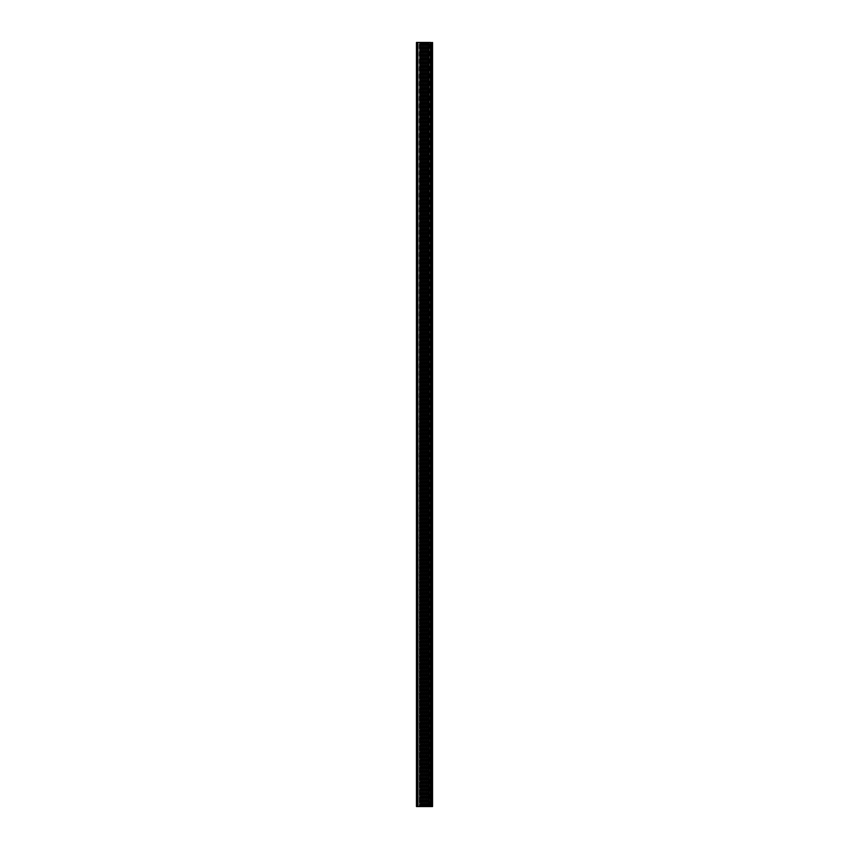 <?xml version="1.0" encoding="UTF-8"?>
<svg xmlns="http://www.w3.org/2000/svg" width="849" height="849" viewBox="0 0 849 849"><rect width="100%" height="100%" fill="white"/><g stroke="black" fill="none" stroke-linecap="round" stroke-linejoin="round"><path stroke-width="0.64" stroke-dasharray="4.25 3.18" d="M428.745 42.45L428.745 806.55M419.533 42.45L431.738 42.45L419.533 42.45L419.533 806.55L418.239 806.55L419.873 806.55L419.533 42.45L419.873 806.55L419.873 42.45L420.202 806.55L420.202 42.45L420.531 806.55L420.531 42.45L420.86 806.55L420.86 42.45L421.189 806.55L421.189 42.45L421.518 806.55L421.518 42.45L421.857 806.55L421.857 42.45L422.186 806.55L422.186 42.45L422.515 806.55L422.515 42.45L422.844 806.55L422.844 42.45L423.173 806.55L423.173 42.45L423.502 806.55L423.502 42.45L423.842 806.55L423.842 42.45L424.171 806.55L424.171 42.45L424.5 806.55L424.5 42.45L424.829 806.55L424.829 42.45L425.158 806.55L425.158 42.45L425.498 806.55L425.498 42.45L425.827 806.55L425.827 42.45L426.156 806.55L426.156 42.45L426.485 806.55L426.485 42.45L426.814 806.55L426.814 42.45L427.143 806.55L427.143 42.45L427.482 806.55L427.482 42.45L427.811 806.55L427.811 42.45L428.14 806.55L428.14 42.45L428.469 806.55L428.469 42.45L428.798 806.55L428.798 42.45L429.127 806.55L429.127 42.45L429.467 806.55L429.467 42.45L429.796 806.55L430.751 806.55L429.796 806.55L429.796 42.45L431.738 42.45L419.204 42.45L419.204 806.55L419.533 42.45M431.748 42.45L431.748 806.55M431.26 42.45L416.456 42.45L432.534 42.45L431.26 42.45L431.26 806.55L432.534 806.55M416.466 42.45L416.466 806.55M416.456 806.55L431.26 806.55M432.544 42.45L432.544 806.55M430.337 42.45L430.337 806.55M431.738 806.55L430.751 806.55L431.738 806.55M417.252 806.55L418.239 806.55L417.252 806.55L417.252 42.45L417.252 806.55L417.252 42.45L417.252 806.55L417.252 42.45L417.252 806.55L417.252 42.45L417.252 806.55L417.252 42.45L417.252 806.55L417.252 42.45L417.252 806.55L417.252 42.45L417.252 806.55L417.252 42.45L417.252 806.55L417.252 42.45L417.252 806.55L417.252 42.45L417.39 806.55L417.252 42.45L418.239 42.45L417.252 42.45M431.61 42.45L431.61 806.55L431.61 42.45M418.239 42.45L419.204 42.45L418.239 42.45L418.239 806.55L418.239 42.45M417.729 42.45L417.729 806.55M430.751 42.45L430.751 806.55L430.751 42.45M428.989 42.45L428.989 806.55"/><path stroke-width="1.27" d="M430.337 806.55L430.337 42.45L416.456 42.45L416.456 806.55L432.534 806.55M432.544 42.45L432.544 806.55M430.337 42.45L428.745 42.45L428.745 806.55M428.745 42.45L416.456 42.45M417.729 42.45L417.729 806.55M431.26 42.45L431.26 806.55"/></g></svg>
